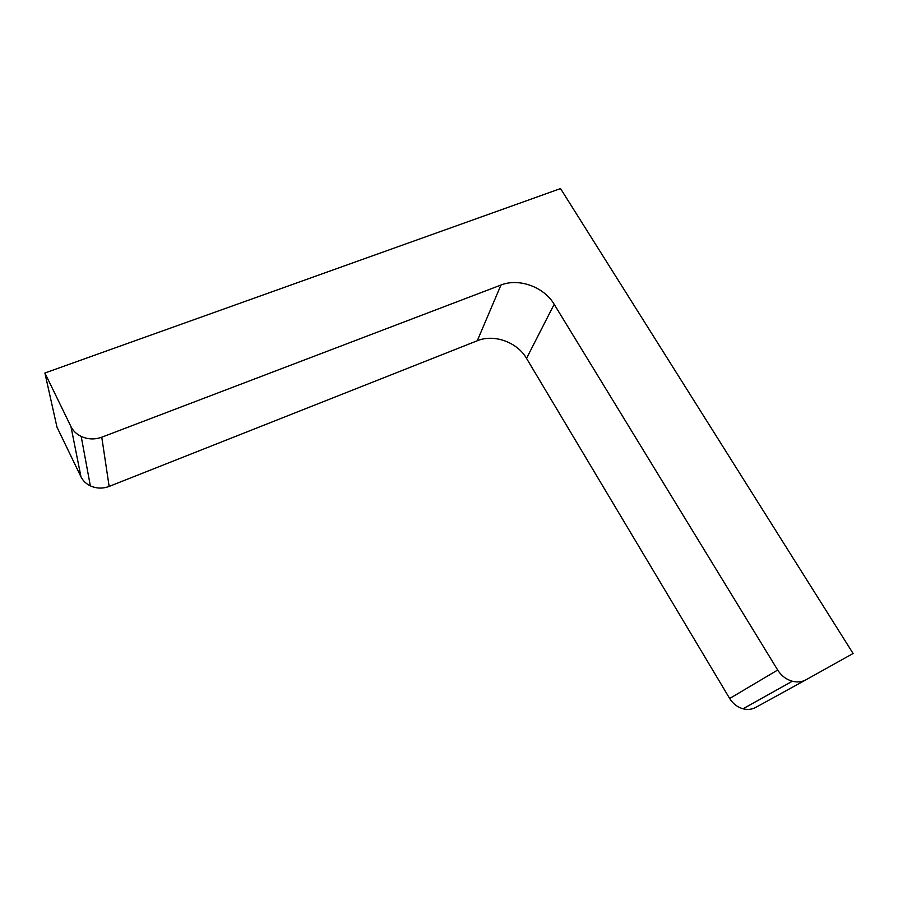 <?xml version="1.0" encoding="UTF-8"?>
<svg xmlns="http://www.w3.org/2000/svg" width="898" height="898" viewBox="0 0 898 898"><rect width="100%" height="100%" fill="white"/><g stroke="black" fill="none" stroke-linecap="round" stroke-linejoin="round"><path stroke-width="1.35" d="M805.809 679.887L755.757 707.4C751.907 709.476 747.686 709.948 743.073 708.791L792.317 681.234C797.312 682.491 801.88 682.009 806 679.786L853.1 653.497L560.532 188.58L44.9 373.007L56.978 427.145L80.966 476.793C82.942 480.756 86.062 483.775 90.339 485.863L81.19 436.428C76.51 434.149 73.097 430.872 70.964 426.595L80.966 476.793M792.317 681.234C786.188 679.46 781.305 675.734 777.679 670.031L554.167 304.287L526.531 358.381L729.67 698.487C732.948 703.751 737.415 707.186 743.073 708.791M81.19 436.428C87.903 439.448 94.761 439.706 101.766 437.203L500.961 285.036C518.909 277.796 543.986 286.911 554.167 304.287M101.766 437.203L109.141 486.424L477.276 340.757C493.99 333.764 517.214 342.116 526.531 358.381M109.141 486.424C102.754 488.793 96.49 488.613 90.339 485.863M44.9 373.007L70.964 426.595M777.679 670.031L729.67 698.487M500.961 285.036L477.276 340.757"/></g></svg>
